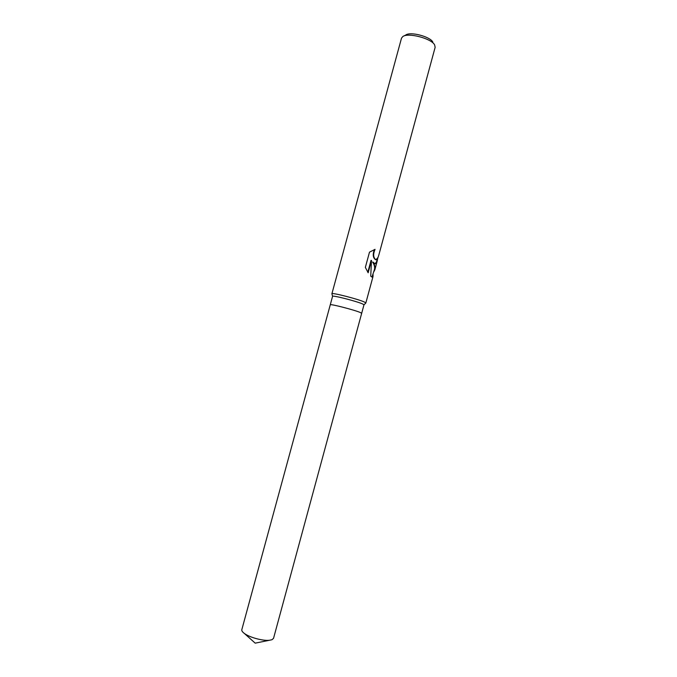 <?xml version="1.0" encoding="UTF-8"?>
<svg xmlns="http://www.w3.org/2000/svg" width="677" height="677" viewBox="0 0 677 677"><rect width="100%" height="100%" fill="white"/><g stroke="black" fill="none" stroke-linecap="round" stroke-linejoin="round"><path stroke-width="1.02" d="M361.662 313.349L363.964 304.862L362.999 304.159C358.04 301.587 331.967 294.893 332.568 296.331L331.916 293.886M361.662 313.341L273.55 638.293L272.01 639.706L269.522 640.256C263.031 641.094 249.483 637.412 244.304 633.401C242.391 631.971 241.562 630.727 241.816 629.678L330.266 304.811C329.623 303.524 355.679 310.269 360.689 312.689L361.662 313.341L360.689 312.689C355.687 310.269 329.614 303.516 330.266 304.811L332.568 296.331M365.758 303.084L364.81 302.238C359.479 299.42 331.248 292.176 331.899 293.784L331.891 293.801M377.825 258.03L377.004 261.796L375.202 263.912L373.052 262.151L374.711 265.722L374.855 269.734L373.865 271.689M373.069 274.625L373.002 276.571L371.969 277.105L370.734 276.157L371.495 260.45L368.153 272.78L365.352 267.39L369.49 252.149L375.05 249.356C372.959 254.273 373.255 257.751 375.947 259.79L378.054 257.395L378.858 254.941L435.15 47.297L434.6 44.826C431.241 38.394 408.129 32.378 402.815 36.541L401.503 38.157L331.899 293.784M432.823 42.008C429.946 36.524 410.389 31.43 405.836 34.976L403.687 36.084M371.978 277.105L374.449 269.548C374.999 267.364 374.398 264.868 372.629 262.05L373.052 262.151M374.99 263.844L376.539 261.838L377.258 259.164M375.811 259.756L375.54 259.697C372.942 257.819 372.553 254.442 374.373 249.585M367.814 272.247L371.038 260.357L371.495 260.45M363.955 304.87L365.834 303L373.002 276.571M374.855 269.734L377.004 261.796M244.304 633.401L255.195 643.15L269.522 640.256"/></g></svg>
